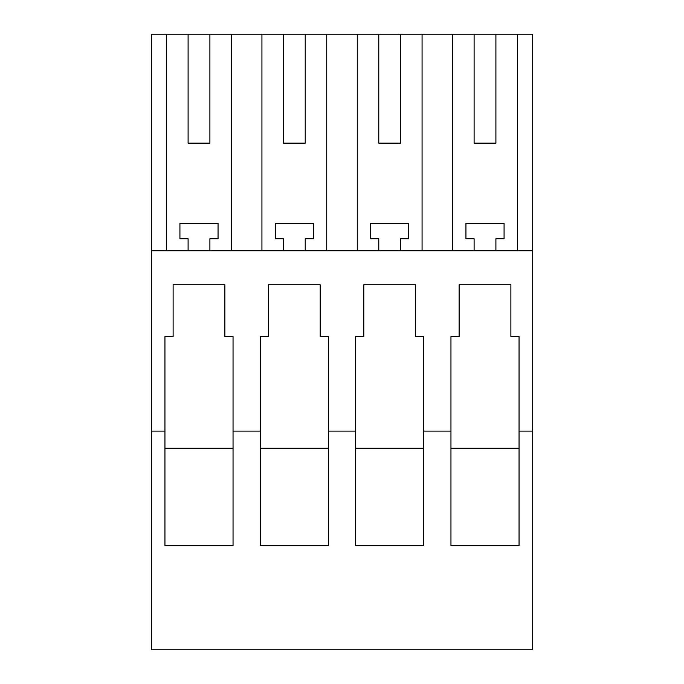 <?xml version="1.0" encoding="UTF-8"?>
<svg xmlns="http://www.w3.org/2000/svg" width="684" height="684" viewBox="0 0 684 684"><rect width="100%" height="100%" fill="white"/><g stroke="black" fill="none" stroke-linecap="round" stroke-linejoin="round"><path stroke-width="1.03" d="M532.674 431.117L532.674 649.8L151.326 649.8L151.326 431.117L164.947 431.117L164.947 545.618L233.047 545.618L233.047 431.117L260.279 431.117L260.279 545.618L328.38 545.618L328.38 431.117L355.62 431.117L355.62 545.618L423.721 545.618L423.721 431.117L450.953 431.117L450.953 545.618L519.053 545.618L519.053 431.117L532.674 431.117L532.674 34.2L151.326 34.2L151.326 431.117M233.047 431.117L233.047 336.554L224.874 336.554L224.874 284.8L173.12 284.8L173.12 336.554L164.947 336.554L164.947 431.117M328.38 431.117L328.38 336.554L320.206 336.554L320.206 284.8L268.453 284.8L268.453 336.554L260.279 336.554L260.279 431.117M423.721 431.117L423.721 336.554L415.547 336.554L415.547 284.8L363.794 284.8L363.794 336.554L355.62 336.554L355.62 431.117M519.053 431.117L519.053 336.554L510.88 336.554L510.88 284.8L459.126 284.8L459.126 336.554L450.953 336.554L450.953 431.117M151.326 250.746L532.674 250.746M166.597 250.746L166.597 34.2M231.397 250.746L231.397 34.2M261.929 250.746L261.929 34.2M326.73 250.746L326.73 34.2M283.433 34.2L283.433 143.153L305.226 143.153L305.226 34.2M283.433 143.153L305.226 143.153M357.27 250.746L357.27 34.2M422.071 250.746L422.071 34.2M378.774 34.2L378.774 143.153L400.567 143.153L400.567 34.2M378.774 143.153L400.567 143.153M452.603 250.746L452.603 34.2M517.403 250.746L517.403 34.2M474.106 34.2L474.106 143.153L495.9 143.153L495.9 34.2M474.106 143.153L495.9 143.153M188.1 34.2L188.1 143.153L209.894 143.153L209.894 34.2M188.1 143.153L209.894 143.153M378.774 250.746L378.774 238.759L370.6 238.759L370.6 223.514L408.733 223.514L408.733 238.759L400.567 238.759L400.567 250.746M283.433 250.746L283.433 238.759L275.267 238.759L275.267 223.514L313.4 223.514L313.4 238.759L305.226 238.759L305.226 250.746M188.1 250.746L188.1 238.759L179.926 238.759L179.926 223.514L218.059 223.514L218.059 238.759L209.894 238.759L209.894 250.746M474.106 250.746L474.106 238.759L465.941 238.759L465.941 223.514L504.074 223.514L504.074 238.759L495.9 238.759L495.9 250.746M355.62 448.234L423.721 448.234M260.279 448.234L328.38 448.234M164.947 448.234L233.047 448.234M450.953 448.234L519.053 448.234"/></g></svg>
